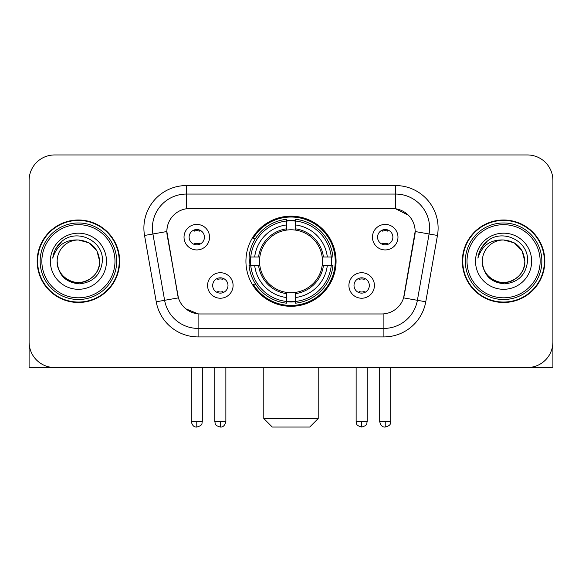 <?xml version="1.0" encoding="UTF-8"?>
<svg xmlns="http://www.w3.org/2000/svg" width="582" height="582" viewBox="0 0 582 582"><rect width="100%" height="100%" fill="white"/><g stroke="black" fill="none" stroke-linecap="round" stroke-linejoin="round"><path stroke-width="0.87" d="M245.931 261.238A45.069 45.069 0 0 0 291 306.307A45.069 45.069 0 0 0 336.069 261.238A45.069 45.069 0 0 0 291 216.169A45.069 45.069 0 0 0 245.931 261.238M374.415 285.471A12.753 12.753 0 0 1 361.662 298.231A12.753 12.753 0 0 1 348.909 285.471A12.753 12.753 0 0 1 361.662 272.718A12.753 12.753 0 0 1 374.415 285.471M354.009 285.471A7.653 7.653 0 0 0 361.662 293.124A7.653 7.653 0 0 0 369.315 285.471A7.653 7.653 0 0 0 361.662 277.818A7.653 7.653 0 0 0 354.009 285.471M233.091 285.471A12.753 12.753 0 0 1 220.338 298.231A12.753 12.753 0 0 1 207.585 285.471A12.753 12.753 0 0 1 220.338 272.718A12.753 12.753 0 0 1 233.091 285.471M212.685 285.471A7.653 7.653 0 0 0 220.338 293.124A7.653 7.653 0 0 0 227.991 285.471A7.653 7.653 0 0 0 220.338 277.818A7.653 7.653 0 0 0 212.685 285.471M397.972 237.172A12.753 12.753 0 0 1 385.219 249.933A12.753 12.753 0 0 1 372.458 237.172A12.753 12.753 0 0 1 385.219 224.419A12.753 12.753 0 0 1 397.972 237.172M377.565 237.172A7.653 7.653 0 0 0 385.219 244.826A7.653 7.653 0 0 0 392.872 237.172A7.653 7.653 0 0 0 385.219 229.519A7.653 7.653 0 0 0 377.565 237.172M209.542 237.172A12.753 12.753 0 0 1 196.781 249.933A12.753 12.753 0 0 1 184.028 237.172A12.753 12.753 0 0 1 196.781 224.419A12.753 12.753 0 0 1 209.542 237.172M189.128 237.172A7.653 7.653 0 0 0 196.781 244.826A7.653 7.653 0 0 0 204.435 237.172A7.653 7.653 0 0 0 196.781 229.519A7.653 7.653 0 0 0 189.128 237.172M156.238 301.782L144.54 235.455A42.515 42.515 0 0 1 186.407 185.556L395.593 185.556A42.515 42.515 0 0 1 437.46 235.455L425.762 301.782A42.515 42.515 0 0 1 383.894 336.92L198.106 336.92A42.515 42.515 0 0 1 156.238 301.782L178.405 297.875L167.201 235.463A22.96 22.96 0 0 1 189.812 208.516L392.188 208.516A22.96 22.96 0 0 1 414.799 235.463L404.301 294.987A22.96 22.96 0 0 1 381.69 313.96L200.31 313.96A22.96 22.96 0 0 1 177.699 294.987L166.852 231.527L152.913 233.986A34.011 34.011 0 0 1 186.407 194.061L395.593 194.061A34.011 34.011 0 0 1 429.087 233.986L417.389 300.305A34.011 34.011 0 0 1 383.894 328.415L198.106 328.415A34.011 34.011 0 0 1 164.611 300.305L152.913 233.986A34.011 34.011 0 0 1 152.397 228.079M249.976 265.494A41.242 41.242 0 0 1 249.976 256.989M37.175 261.238A41.242 41.242 0 0 0 78.417 302.48A41.242 41.242 0 0 0 119.659 261.238A41.242 41.242 0 0 0 78.417 219.996A41.242 41.242 0 0 0 37.175 261.238M462.341 261.238A41.242 41.242 0 0 0 503.583 302.48A41.242 41.242 0 0 0 544.825 261.238A41.242 41.242 0 0 0 503.583 219.996A41.242 41.242 0 0 0 462.341 261.238M186.407 185.556L186.407 208.771L392.188 208.516L395.593 208.771L408.418 215.238M166.852 231.476L167.107 228.079M381.69 313.96L200.31 313.96M198.106 336.92L198.106 313.851L185.847 308.838M429.087 233.986L415.148 231.527L403.595 297.875L417.389 300.305L429.087 233.986L437.46 235.455M404.301 294.987L404.163 295.707M177.837 295.707L177.699 294.987M552.9 180.456A25.506 25.506 0 0 0 527.394 154.95L54.606 154.95A25.506 25.506 0 0 0 29.1 180.456L29.1 342.02A25.506 25.506 0 0 0 54.606 367.526L527.394 367.526A25.506 25.506 0 0 0 552.9 342.02L552.9 180.456L552.9 367.526L454.266 367.526M29.1 180.456L29.1 367.526L127.734 367.526M527.394 154.95L54.606 154.95M54.606 367.526L527.394 367.526M114.981 261.238A36.564 36.564 0 0 0 78.417 224.674A36.564 36.564 0 0 0 41.853 261.238A36.564 36.564 0 0 0 78.417 297.802A36.564 36.564 0 0 0 114.981 261.238M116.684 261.238A38.267 38.267 0 0 0 78.417 222.971A38.267 38.267 0 0 0 40.151 261.238A38.267 38.267 0 0 0 78.417 299.504A38.267 38.267 0 0 0 116.684 261.238M119.237 261.238A40.813 40.813 0 0 0 78.417 220.425A40.813 40.813 0 0 0 37.604 261.238A40.813 40.813 0 0 0 78.417 302.051A40.813 40.813 0 0 0 119.237 261.238M99.675 261.238C98.416 248.325 91.33 241.239 78.417 239.98L89.046 242.825L96.83 250.609L99.675 261.238L96.83 250.609L89.046 242.825L78.417 239.98L89.046 242.825L96.83 250.609L99.675 261.238L96.83 250.609L89.046 242.825L78.417 239.98L89.046 242.825L96.83 250.609L99.675 261.238C100.402 276.959 81.036 288.134 67.788 279.651C60.994 275.395 57.451 269.255 57.16 261.238C58.178 275.104 65.621 282.641 79.494 283.856C93.113 282.386 100.737 274.85 102.359 261.238C103.938 240.992 77.406 228.122 62.121 241.159C56.789 245.619 53.66 251.279 52.744 258.146C56.752 245.488 65.315 239.428 78.417 239.98L89.046 242.825L96.83 250.609L99.675 261.238C100.402 276.959 81.036 288.134 67.788 279.651C60.994 275.395 57.451 269.255 57.16 261.238C56.439 276.959 75.798 288.134 89.046 279.651C95.848 275.395 99.391 269.255 99.675 261.238C99.391 269.255 95.848 275.395 89.046 279.651C75.798 288.134 56.439 276.959 57.16 261.238C57.451 269.255 60.994 275.395 67.788 279.651C81.036 288.134 100.402 276.959 99.675 261.238C100.402 276.959 81.036 288.134 67.788 279.651C60.994 275.395 57.451 269.255 57.16 261.238C57.451 269.255 60.994 275.395 67.788 279.651C81.036 288.134 100.402 276.959 99.675 261.238C99.391 269.255 95.848 275.395 89.046 279.651C75.798 288.134 56.439 276.959 57.16 261.238C56.439 276.959 75.798 288.134 89.046 279.651C95.848 275.395 99.391 269.255 99.675 261.238C99.391 269.255 95.848 275.395 89.046 279.651C75.798 288.134 56.439 276.959 57.16 261.238C57.451 269.255 60.994 275.395 67.788 279.651C81.036 288.134 100.402 276.959 99.675 261.238C99.391 269.255 95.848 275.395 89.046 279.651C75.798 288.134 56.439 276.959 57.16 261.238C57.451 269.255 60.994 275.395 67.788 279.651C81.036 288.134 100.402 276.959 99.675 261.238C100.402 276.959 81.036 288.134 67.788 279.651C60.994 275.395 57.451 269.255 57.16 261.238A21.258 21.258 0 0 1 78.417 239.98L89.046 242.825L96.83 250.609L99.675 261.238C100.526 277.738 79.312 288.701 66.363 278.749M50.358 261.238A28.06 28.06 0 0 0 78.417 289.298A28.06 28.06 0 0 0 106.477 261.238A28.06 28.06 0 0 0 78.417 233.178A28.06 28.06 0 0 0 50.358 261.238M62.114 241.166L55.843 248.623M55.457 249.343L56.018 248.318L55.457 249.343M309.704 427.05L272.296 427.05L263.792 418.545L318.209 418.545L309.704 427.05M295.249 301.491L295.249 303.2A42.173 42.173 0 0 0 332.962 265.494L331.253 265.494A40.478 40.478 0 0 1 295.249 301.491L295.249 297.555A36.564 36.564 0 0 0 327.317 265.494L322.173 265.494A31.464 31.464 0 0 0 295.249 230.065L295.249 220.985A40.478 40.478 0 0 1 331.253 256.989L332.962 256.989A42.173 42.173 0 0 0 295.249 219.276L295.249 220.985M250.747 265.494L249.038 265.494A42.173 42.173 0 0 0 286.751 303.2L286.751 301.491A40.478 40.478 0 0 1 250.747 265.494L254.683 265.494A36.564 36.564 0 0 0 286.751 297.555L286.751 292.411A31.464 31.464 0 0 0 322.173 265.494L323.432 265.494A32.708 32.708 0 0 1 295.249 293.67L295.249 297.555M286.751 220.985L286.751 219.276A42.173 42.173 0 0 0 249.038 256.989L250.747 256.989A40.478 40.478 0 0 1 286.751 220.985L286.751 224.921A36.564 36.564 0 0 0 254.683 256.989L259.827 256.989A31.464 31.464 0 0 0 286.751 292.411L286.751 293.67A32.708 32.708 0 0 1 258.568 265.494L254.683 265.494M250.835 265.494A40.391 40.391 0 0 1 250.835 256.989M295.249 221.073A40.391 40.391 0 0 0 286.751 221.073M331.165 256.989A40.391 40.391 0 0 1 331.165 265.494M331.253 256.989L327.317 256.989A36.564 36.564 0 0 0 295.249 224.921M327.317 265.494L331.253 265.494M286.751 297.555L286.751 301.491M322.173 256.989L327.317 256.989M295.249 292.462L295.249 293.67M286.751 292.411A31.464 31.464 0 0 1 259.827 265.494L258.568 265.494M295.249 301.403A40.391 40.391 0 0 1 286.751 301.403M254.683 256.989L250.747 256.989M286.751 230.014L286.751 224.921M295.249 230.065A31.464 31.464 0 0 0 259.827 256.989L258.568 256.989A32.708 32.708 0 0 1 286.751 228.806M295.249 230.014L295.249 228.806A32.708 32.708 0 0 1 323.432 256.989M255.622 238.278L253.214 238.278A44.217 44.217 0 0 1 335.217 261.238A44.217 44.217 0 0 1 253.214 284.198L255.622 284.198M194.235 244.389L194.235 243.181A6.526 6.526 0 0 0 199.335 243.181L199.335 244.389M199.335 229.963L199.335 231.17A6.526 6.526 0 0 0 194.235 231.17L194.235 229.963M382.665 244.389L382.665 243.181A6.526 6.526 0 0 0 387.765 243.181L387.765 244.389M387.765 229.963L387.765 231.17A6.526 6.526 0 0 0 382.665 231.17L382.665 229.963M217.784 292.688L217.784 291.48A6.526 6.526 0 0 0 222.891 291.48L222.891 292.688M222.891 278.254L222.891 279.469A6.526 6.526 0 0 0 217.784 279.469L217.784 278.254M359.109 292.688L359.109 291.48A6.526 6.526 0 0 0 364.216 291.48L364.216 292.688M364.216 278.254L364.216 279.469A6.526 6.526 0 0 0 359.109 279.469L359.109 278.254M540.147 261.238A36.564 36.564 0 0 0 503.583 224.674A36.564 36.564 0 0 0 467.019 261.238A36.564 36.564 0 0 0 503.583 297.802A36.564 36.564 0 0 0 540.147 261.238M541.849 261.238A38.267 38.267 0 0 0 503.583 222.971A38.267 38.267 0 0 0 465.316 261.238A38.267 38.267 0 0 0 503.583 299.504A38.267 38.267 0 0 0 541.849 261.238M544.396 261.238A40.813 40.813 0 0 0 503.583 220.425A40.813 40.813 0 0 0 462.763 261.238A40.813 40.813 0 0 0 503.583 302.051A40.813 40.813 0 0 0 544.396 261.238M482.325 261.238A21.258 21.258 0 0 1 503.583 239.98C516.489 241.239 523.574 248.325 524.84 261.238L521.989 250.609L514.212 242.825L503.583 239.98L514.212 242.825L521.989 250.609L524.84 261.238L521.989 250.609L514.212 242.825L503.583 239.98L514.212 242.825L521.989 250.609L524.84 261.238L521.989 250.609L514.212 242.825L503.583 239.98L514.212 242.825L521.989 250.609L524.84 261.238L521.989 250.609L514.212 242.825L503.583 239.98L514.212 242.825L521.989 250.609L524.84 261.238C525.561 276.959 506.202 288.134 492.954 279.651C486.152 275.395 482.609 269.255 482.325 261.238C483.344 275.104 490.786 282.641 504.659 283.856C518.278 282.386 525.895 274.85 527.525 261.238C529.103 240.992 502.572 228.122 487.279 241.159C481.947 245.619 478.826 251.279 477.909 258.146C481.918 245.488 490.473 239.428 503.583 239.98L514.212 242.825L521.989 250.609L524.84 261.238C525.561 276.959 506.202 288.134 492.954 279.651C486.152 275.395 482.609 269.255 482.325 261.238C481.598 276.959 500.964 288.134 514.212 279.651C521.006 275.395 524.549 269.255 524.84 261.238C524.549 269.255 521.006 275.395 514.212 279.651C500.964 288.134 481.598 276.959 482.325 261.238C482.609 269.255 486.152 275.395 492.954 279.651C506.202 288.134 525.561 276.959 524.84 261.238C525.561 276.959 506.202 288.134 492.954 279.651C486.152 275.395 482.609 269.255 482.325 261.238C482.609 269.255 486.152 275.395 492.954 279.651C506.202 288.134 525.561 276.959 524.84 261.238C524.549 269.255 521.006 275.395 514.212 279.651C500.964 288.134 481.598 276.959 482.325 261.238C481.598 276.959 500.964 288.134 514.212 279.651C521.006 275.395 524.549 269.255 524.84 261.238C525.561 276.959 506.202 288.134 492.954 279.651C486.152 275.395 482.609 269.255 482.325 261.238C481.598 276.959 500.964 288.134 514.212 279.651C521.006 275.395 524.549 269.255 524.84 261.238C525.561 276.959 506.202 288.134 492.954 279.651C486.152 275.395 482.609 269.255 482.325 261.238C482.609 269.255 486.152 275.395 492.954 279.651C506.202 288.134 525.561 276.959 524.84 261.238C525.692 277.738 504.47 288.701 491.528 278.749M475.523 261.238A28.06 28.06 0 0 0 503.583 289.298A28.06 28.06 0 0 0 531.642 261.238A28.06 28.06 0 0 0 503.583 233.178A28.06 28.06 0 0 0 475.523 261.238M487.272 241.166L481.008 248.623M480.616 249.343L481.183 248.318L480.616 249.343M395.593 185.556L395.593 208.771M383.894 313.851L383.894 336.92M144.54 235.455L152.913 233.986M417.389 300.305L425.762 301.782M295.249 292.411A31.464 31.464 0 0 0 322.173 265.494M286.751 301.789A40.769 40.769 0 0 0 295.249 301.789M331.551 265.494A40.769 40.769 0 0 0 331.551 256.989M295.249 220.687A40.769 40.769 0 0 0 286.751 220.687M196.781 421.528L191.26 421.528C192.22 425.464 194.061 427.312 196.781 427.05L196.781 421.528L202.31 421.528L202.31 367.526M385.219 421.528L379.69 421.528C380.657 425.464 382.498 427.312 385.219 427.05L385.219 421.528L390.74 421.528L390.74 367.526M220.338 421.528L214.809 421.528C215.595 423.238 213.63 425.187 220.338 427.05L220.338 421.528L225.867 421.528L225.867 367.526M361.662 421.528L356.133 421.528C356.919 423.238 354.955 425.187 361.662 427.05L361.662 421.528L367.191 421.528L367.191 367.526M318.209 367.526L318.209 418.545M263.792 367.526L263.792 418.545M191.26 421.528L191.26 367.526M202.31 421.528C201.532 423.238 203.489 425.187 196.781 427.05M379.69 421.528L379.69 367.526M390.74 421.528C389.962 423.238 391.926 425.187 385.219 427.05M214.809 421.528L214.809 367.526M225.867 421.528C224.899 425.464 223.059 427.312 220.338 427.05M356.133 421.528L356.133 367.526M367.191 421.528C366.405 423.238 368.37 425.187 361.662 427.05"/></g></svg>
